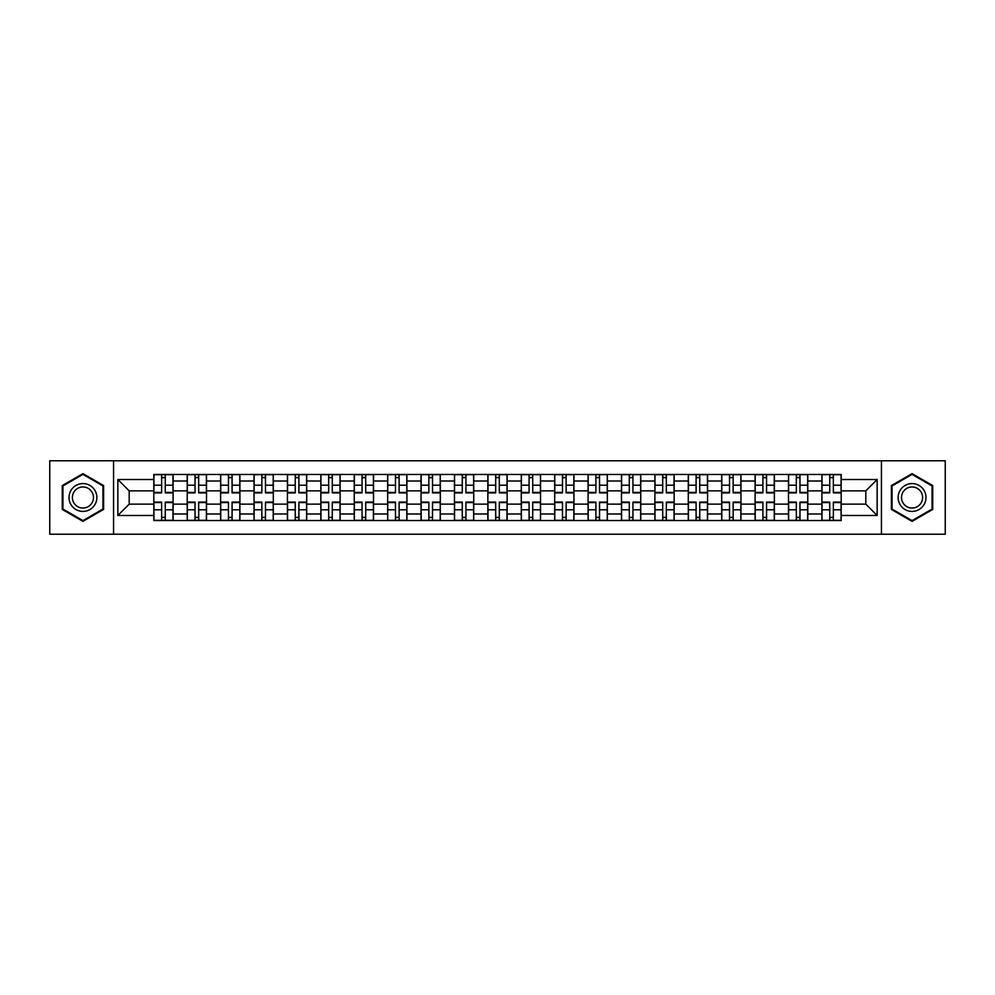<?xml version="1.0" encoding="UTF-8"?>
<svg xmlns="http://www.w3.org/2000/svg" width="995" height="995" viewBox="0 0 995 995"><rect width="100%" height="100%" fill="white"/><g stroke="black" fill="none" stroke-linecap="round" stroke-linejoin="round"><path stroke-width="1.49" d="M881.433 534.228L945.25 534.228L945.25 460.772L49.75 460.772L49.75 534.228L881.433 534.228L881.433 460.772M187.222 520.522L187.222 481.008L173.093 481.008L173.093 520.522M173.093 481.008L173.093 474.478M187.222 481.008L187.222 474.478M206.5 474.478L206.5 520.522M220.629 520.522L220.629 474.478M239.894 474.478L239.894 520.522M254.036 520.522L254.036 474.478M273.302 474.478L273.302 520.522M287.431 520.522L287.431 474.478M306.709 474.478L306.709 520.522M320.838 520.522L320.838 474.478M340.116 474.478L340.116 520.522M354.245 520.522L354.245 474.478M373.523 474.478L373.523 520.522M387.652 520.522L387.652 474.478M406.918 474.478L406.918 520.522M421.059 520.522L421.059 474.478M440.325 474.478L440.325 520.522M454.454 520.522L454.454 474.478M473.732 474.478L473.732 520.522M487.861 520.522L487.861 474.478M507.139 474.478L507.139 520.522M521.268 520.522L521.268 474.478M540.546 474.478L540.546 520.522M554.675 520.522L554.675 474.478M573.941 474.478L573.941 520.522M588.082 520.522L588.082 474.478M607.348 474.478L607.348 520.522M621.477 520.522L621.477 474.478M640.755 474.478L640.755 520.522M654.884 520.522L654.884 474.478M674.162 474.478L674.162 520.522M688.291 520.522L688.291 474.478M707.569 474.478L707.569 520.522M721.698 520.522L721.698 474.478M740.964 474.478L740.964 520.522M755.106 520.522L755.106 474.478M774.371 474.478L774.371 520.522M788.5 520.522L788.5 474.478M807.778 474.478L807.778 520.522M821.907 520.522L821.907 474.478M821.907 504.142L807.778 504.142M788.5 504.142L774.371 504.142M755.106 504.142L740.964 504.142M721.698 504.142L707.569 504.142M688.291 504.142L674.162 504.142M654.884 504.142L640.755 504.142M621.477 504.142L607.348 504.142M588.082 504.142L573.941 504.142M554.675 504.142L540.546 504.142M521.268 504.142L507.139 504.142M487.861 504.142L473.732 504.142M454.454 504.142L440.325 504.142M421.059 504.142L406.918 504.142M387.652 504.142L373.523 504.142M354.245 504.142L340.116 504.142M320.838 504.142L306.709 504.142M287.431 504.142L273.302 504.142M254.036 504.142L239.894 504.142M220.629 504.142L206.5 504.142M187.222 504.142L173.093 504.142M821.907 490.858L807.778 490.858M788.5 490.858L774.371 490.858M755.106 490.858L740.964 490.858M721.698 490.858L707.569 490.858M688.291 490.858L674.162 490.858M654.884 490.858L640.755 490.858M621.477 490.858L607.348 490.858M588.082 490.858L573.941 490.858M554.675 490.858L540.546 490.858M521.268 490.858L507.139 490.858M487.861 490.858L473.732 490.858M454.454 490.858L440.325 490.858M421.059 490.858L406.918 490.858M387.652 490.858L373.523 490.858M354.245 490.858L340.116 490.858M320.838 490.858L306.709 490.858M287.431 490.858L273.302 490.858M254.036 490.858L239.894 490.858M220.629 490.858L206.5 490.858M187.222 490.858L173.093 490.858M129.188 504.142L153.815 504.142L153.815 490.858L129.188 490.858L129.188 504.142L117.845 515.485L117.845 479.515L153.815 479.515L153.815 490.858M841.185 490.858L841.185 504.142L865.812 504.142L865.812 490.858L841.185 490.858L841.185 474.478L153.815 474.478L153.815 479.515M841.185 479.515L877.155 479.515L877.155 515.485L841.185 515.485L841.185 504.142M153.815 504.142L153.815 520.522L841.185 520.522L841.185 515.485M153.815 515.485L117.845 515.485M113.567 534.228L113.567 460.772M103.604 485.572L82.946 473.645L62.275 485.572L62.275 509.428L82.946 521.355L103.604 509.428L103.604 485.572M932.725 485.572L912.054 473.645L891.396 485.572L891.396 509.428L912.054 521.355L932.725 509.428L932.725 485.572M165.269 517.313L161.638 517.313M161.638 477.687L165.269 477.687M198.677 517.313L195.032 517.313M195.032 477.687L198.677 477.687M232.084 517.313L228.44 517.313M228.44 477.687L232.084 477.687M265.491 517.313L261.847 517.313M261.847 477.687L265.491 477.687M298.898 517.313L295.254 517.313M295.254 477.687L298.898 477.687M332.293 517.313L328.661 517.313M328.661 477.687L332.293 477.687M365.7 517.313L362.056 517.313M362.056 477.687L365.7 477.687M399.107 517.313L395.463 517.313M395.463 477.687L399.107 477.687M432.514 517.313L428.87 517.313M428.87 477.687L432.514 477.687M465.921 517.313L462.277 517.313M462.277 477.687L465.921 477.687M499.316 517.313L495.684 517.313M495.684 477.687L499.316 477.687M532.723 517.313L529.079 517.313M529.079 477.687L532.723 477.687M566.13 517.313L562.486 517.313M562.486 477.687L566.13 477.687M599.537 517.313L595.893 517.313M595.893 477.687L599.537 477.687M632.944 517.313L629.3 517.313M629.3 477.687L632.944 477.687M666.339 517.313L662.707 517.313M662.707 477.687L666.339 477.687M699.746 517.313L696.102 517.313M696.102 477.687L699.746 477.687M733.153 517.313L729.509 517.313M729.509 477.687L733.153 477.687M766.56 517.313L762.916 517.313M762.916 477.687L766.56 477.687M799.968 517.313L796.323 517.313M796.323 477.687L799.968 477.687M833.362 517.313L829.73 517.313M829.73 477.687L833.362 477.687M117.845 479.515L129.188 490.858M865.812 504.142L877.155 515.485M865.812 490.858L877.155 479.515M165.269 492.898L165.269 474.69L172.981 474.69L172.981 492.898L165.269 492.898M161.638 477.476L165.269 477.476M165.269 474.69L153.927 474.69L153.927 492.898L161.638 492.898L161.638 474.69L158.528 474.69M161.638 502.102L161.638 520.31L153.927 520.31L153.927 502.102L161.638 502.102M165.269 517.524L161.638 517.524M161.638 520.31L172.981 520.31L172.981 502.102L165.269 502.102L165.269 520.31L168.379 520.31M198.677 492.898L198.677 474.69L206.388 474.69L206.388 492.898L198.677 492.898M195.032 477.476L198.677 477.476M198.677 474.69L187.334 474.69L187.334 492.898L195.032 492.898L195.032 474.69L191.935 474.69M232.084 492.898L232.084 474.69L239.795 474.69L239.795 492.898L232.084 492.898M228.44 477.476L232.084 477.476M232.084 474.69L220.728 474.69L220.728 492.898L228.44 492.898L228.44 474.69L225.343 474.69M70.881 504.465A13.918 13.918 0 0 0 89.898 509.552A13.918 13.918 0 0 0 94.998 490.535A13.918 13.918 0 0 0 75.981 485.448A13.918 13.918 0 0 0 70.881 504.465M73.817 502.773A10.535 10.535 0 0 0 88.207 506.629A10.535 10.535 0 0 0 92.062 492.226A10.535 10.535 0 0 0 77.672 488.371A10.535 10.535 0 0 0 73.817 502.773M82.946 474.379L102.958 485.946L102.958 509.054L82.946 520.621L62.921 509.054L62.921 485.946L82.946 474.379M900.002 504.465A13.918 13.918 0 0 0 919.019 509.552A13.918 13.918 0 0 0 924.119 490.535A13.918 13.918 0 0 0 905.102 485.448A13.918 13.918 0 0 0 900.002 504.465M902.938 502.773A10.535 10.535 0 0 0 917.328 506.629A10.535 10.535 0 0 0 921.183 492.226A10.535 10.535 0 0 0 906.793 488.371A10.535 10.535 0 0 0 902.938 502.773M912.054 474.379L932.079 485.946L932.079 509.054L912.054 520.621L892.042 509.054L892.042 485.946L912.054 474.379M195.032 502.102L195.032 520.31L187.334 520.31L187.334 502.102L195.032 502.102M198.677 517.524L195.032 517.524M195.032 520.31L206.388 520.31L206.388 502.102L198.677 502.102L198.677 520.31L201.786 520.31M228.44 502.102L228.44 520.31L220.728 520.31L220.728 502.102L228.44 502.102M232.084 517.524L228.44 517.524M228.44 520.31L239.795 520.31L239.795 502.102L232.084 502.102L232.084 520.31L235.193 520.31M265.491 492.898L265.491 474.69L273.202 474.69L273.202 492.898L265.491 492.898M261.847 477.476L265.491 477.476M265.491 474.69L254.135 474.69L254.135 492.898L261.847 492.898L261.847 474.69L258.737 474.69M298.898 492.898L298.898 474.69L306.597 474.69L306.597 492.898L298.898 492.898M295.254 477.476L298.898 477.476M298.898 474.69L287.543 474.69L287.543 492.898L295.254 492.898L295.254 474.69L292.144 474.69M332.293 492.898L332.293 474.69L340.004 474.69L340.004 492.898L332.293 492.898M328.661 477.476L332.293 477.476M332.293 474.69L320.95 474.69L320.95 492.898L328.661 492.898L328.661 474.69L325.552 474.69M261.847 502.102L261.847 520.31L254.135 520.31L254.135 502.102L261.847 502.102M265.491 517.524L261.847 517.524M261.847 520.31L273.202 520.31L273.202 502.102L265.491 502.102L265.491 520.31L268.588 520.31M295.254 502.102L295.254 520.31L287.543 520.31L287.543 502.102L295.254 502.102M298.898 517.524L295.254 517.524M295.254 520.31L306.597 520.31L306.597 502.102L298.898 502.102L298.898 520.31L301.995 520.31M328.661 502.102L328.661 520.31L320.95 520.31L320.95 502.102L328.661 502.102M332.293 517.524L328.661 517.524M328.661 520.31L340.004 520.31L340.004 502.102L332.293 502.102L332.293 520.31L335.402 520.31M365.7 492.898L365.7 474.69L373.411 474.69L373.411 492.898L365.7 492.898M362.056 477.476L365.7 477.476M365.7 474.69L354.357 474.69L354.357 492.898L362.056 492.898L362.056 474.69L358.959 474.69M362.056 502.102L362.056 520.31L354.357 520.31L354.357 502.102L362.056 502.102M365.7 517.524L362.056 517.524M362.056 520.31L373.411 520.31L373.411 502.102L365.7 502.102L365.7 520.31L368.809 520.31M399.107 492.898L399.107 474.69L406.818 474.69L406.818 492.898L399.107 492.898M395.463 477.476L399.107 477.476M399.107 474.69L387.751 474.69L387.751 492.898L395.463 492.898L395.463 474.69L392.366 474.69M395.463 502.102L395.463 520.31L387.751 520.31L387.751 502.102L395.463 502.102M399.107 517.524L395.463 517.524M395.463 520.31L406.818 520.31L406.818 502.102L399.107 502.102L399.107 520.31L402.216 520.31M432.514 492.898L432.514 474.69L440.225 474.69L440.225 492.898L432.514 492.898M428.87 477.476L432.514 477.476M432.514 474.69L421.159 474.69L421.159 492.898L428.87 492.898L428.87 474.69L425.76 474.69M428.87 502.102L428.87 520.31L421.159 520.31L421.159 502.102L428.87 502.102M432.514 517.524L428.87 517.524M428.87 520.31L440.225 520.31L440.225 502.102L432.514 502.102L432.514 520.31L435.611 520.31M465.921 492.898L465.921 474.69L473.62 474.69L473.62 492.898L465.921 492.898M462.277 477.476L465.921 477.476M465.921 474.69L454.566 474.69L454.566 492.898L462.277 492.898L462.277 474.69L459.168 474.69M462.277 502.102L462.277 520.31L454.566 520.31L454.566 502.102L462.277 502.102M465.921 517.524L462.277 517.524M462.277 520.31L473.62 520.31L473.62 502.102L465.921 502.102L465.921 520.31L469.018 520.31M499.316 492.898L499.316 474.69L507.027 474.69L507.027 492.898L499.316 492.898M495.684 477.476L499.316 477.476M499.316 474.69L487.973 474.69L487.973 492.898L495.684 492.898L495.684 474.69L492.575 474.69M495.684 502.102L495.684 520.31L487.973 520.31L487.973 502.102L495.684 502.102M499.316 517.524L495.684 517.524M495.684 520.31L507.027 520.31L507.027 502.102L499.316 502.102L499.316 520.31L502.425 520.31M532.723 492.898L532.723 474.69L540.434 474.69L540.434 492.898L532.723 492.898M529.079 477.476L532.723 477.476M532.723 474.69L521.38 474.69L521.38 492.898L529.079 492.898L529.079 474.69L525.982 474.69M529.079 502.102L529.079 520.31L521.38 520.31L521.38 502.102L529.079 502.102M532.723 517.524L529.079 517.524M529.079 520.31L540.434 520.31L540.434 502.102L532.723 502.102L532.723 520.31L535.832 520.31M566.13 492.898L566.13 474.69L573.841 474.69L573.841 492.898L566.13 492.898M562.486 477.476L566.13 477.476M566.13 474.69L554.775 474.69L554.775 492.898L562.486 492.898L562.486 474.69L559.389 474.69M562.486 502.102L562.486 520.31L554.775 520.31L554.775 502.102L562.486 502.102M566.13 517.524L562.486 517.524M562.486 520.31L573.841 520.31L573.841 502.102L566.13 502.102L566.13 520.31L569.24 520.31M599.537 492.898L599.537 474.69L607.248 474.69L607.248 492.898L599.537 492.898M595.893 477.476L599.537 477.476M599.537 474.69L588.182 474.69L588.182 492.898L595.893 492.898L595.893 474.69L592.784 474.69M595.893 502.102L595.893 520.31L588.182 520.31L588.182 502.102L595.893 502.102M599.537 517.524L595.893 517.524M595.893 520.31L607.248 520.31L607.248 502.102L599.537 502.102L599.537 520.31L602.634 520.31M632.944 492.898L632.944 474.69L640.643 474.69L640.643 492.898L632.944 492.898M629.3 477.476L632.944 477.476M632.944 474.69L621.589 474.69L621.589 492.898L629.3 492.898L629.3 474.69L626.191 474.69M629.3 502.102L629.3 520.31L621.589 520.31L621.589 502.102L629.3 502.102M632.944 517.524L629.3 517.524M629.3 520.31L640.643 520.31L640.643 502.102L632.944 502.102L632.944 520.31L636.041 520.31M666.339 492.898L666.339 474.69L674.05 474.69L674.05 492.898L666.339 492.898M662.707 477.476L666.339 477.476M666.339 474.69L654.996 474.69L654.996 492.898L662.707 492.898L662.707 474.69L659.598 474.69M662.707 502.102L662.707 520.31L654.996 520.31L654.996 502.102L662.707 502.102M666.339 517.524L662.707 517.524M662.707 520.31L674.05 520.31L674.05 502.102L666.339 502.102L666.339 520.31L669.448 520.31M699.746 492.898L699.746 474.69L707.457 474.69L707.457 492.898L699.746 492.898M696.102 477.476L699.746 477.476M699.746 474.69L688.403 474.69L688.403 492.898L696.102 492.898L696.102 474.69L693.005 474.69M696.102 502.102L696.102 520.31L688.403 520.31L688.403 502.102L696.102 502.102M699.746 517.524L696.102 517.524M696.102 520.31L707.457 520.31L707.457 502.102L699.746 502.102L699.746 520.31L702.856 520.31M733.153 492.898L733.153 474.69L740.865 474.69L740.865 492.898L733.153 492.898M729.509 477.476L733.153 477.476M733.153 474.69L721.798 474.69L721.798 492.898L729.509 492.898L729.509 474.69L726.412 474.69M729.509 502.102L729.509 520.31L721.798 520.31L721.798 502.102L729.509 502.102M733.153 517.524L729.509 517.524M729.509 520.31L740.865 520.31L740.865 502.102L733.153 502.102L733.153 520.31L736.263 520.31M766.56 492.898L766.56 474.69L774.272 474.69L774.272 492.898L766.56 492.898M762.916 477.476L766.56 477.476M766.56 474.69L755.205 474.69L755.205 492.898L762.916 492.898L762.916 474.69L759.807 474.69M762.916 502.102L762.916 520.31L755.205 520.31L755.205 502.102L762.916 502.102M766.56 517.524L762.916 517.524M762.916 520.31L774.272 520.31L774.272 502.102L766.56 502.102L766.56 520.31L769.657 520.31M799.968 492.898L799.968 474.69L807.666 474.69L807.666 492.898L799.968 492.898M796.323 477.476L799.968 477.476M799.968 474.69L788.612 474.69L788.612 492.898L796.323 492.898L796.323 474.69L793.214 474.69M796.323 502.102L796.323 520.31L788.612 520.31L788.612 502.102L796.323 502.102M799.968 517.524L796.323 517.524M796.323 520.31L807.666 520.31L807.666 502.102L799.968 502.102L799.968 520.31L803.064 520.31M833.362 492.898L833.362 474.69L841.073 474.69L841.073 492.898L833.362 492.898M829.73 477.476L833.362 477.476M833.362 474.69L822.019 474.69L822.019 492.898L829.73 492.898L829.73 474.69L826.621 474.69M829.73 502.102L829.73 520.31L822.019 520.31L822.019 502.102L829.73 502.102M833.362 517.524L829.73 517.524M829.73 520.31L841.073 520.31L841.073 502.102L833.362 502.102L833.362 520.31L836.472 520.31M788.5 481.008L774.371 481.008M755.106 481.008L740.964 481.008M721.698 481.008L707.569 481.008M688.291 481.008L674.162 481.008M654.884 481.008L640.755 481.008M621.477 481.008L607.348 481.008M588.082 481.008L573.941 481.008M554.675 481.008L540.546 481.008M521.268 481.008L507.139 481.008M487.861 481.008L473.732 481.008M454.454 481.008L440.325 481.008M421.059 481.008L406.918 481.008M387.652 481.008L373.523 481.008M354.245 481.008L340.116 481.008M320.838 481.008L306.709 481.008M287.431 481.008L273.302 481.008M254.036 481.008L239.894 481.008M220.629 481.008L206.5 481.008M821.907 481.008L807.778 481.008M788.5 513.992L774.371 513.992M755.106 513.992L740.964 513.992M721.698 513.992L707.569 513.992M688.291 513.992L674.162 513.992M654.884 513.992L640.755 513.992M621.477 513.992L607.348 513.992M588.082 513.992L573.941 513.992M554.675 513.992L540.546 513.992M521.268 513.992L507.139 513.992M487.861 513.992L473.732 513.992M454.454 513.992L440.325 513.992M421.059 513.992L406.918 513.992M387.652 513.992L373.523 513.992M354.245 513.992L340.116 513.992M320.838 513.992L306.709 513.992M287.431 513.992L273.302 513.992M254.036 513.992L239.894 513.992M220.629 513.992L206.5 513.992M187.222 513.992L173.093 513.992M821.907 513.992L807.778 513.992M165.269 492.438L172.981 492.438M165.269 485.212L172.981 485.212M153.927 492.438L161.638 492.438M153.927 485.212L161.638 485.212M161.638 502.562L153.927 502.562M161.638 509.788L153.927 509.788M172.981 502.562L165.269 502.562M172.981 509.788L165.269 509.788M198.677 492.438L206.388 492.438M198.677 485.212L206.388 485.212M187.334 492.438L195.032 492.438M187.334 485.212L195.032 485.212M232.084 492.438L239.795 492.438M232.084 485.212L239.795 485.212M220.728 492.438L228.44 492.438M220.728 485.212L228.44 485.212M195.032 502.562L187.334 502.562M195.032 509.788L187.334 509.788M206.388 502.562L198.677 502.562M206.388 509.788L198.677 509.788M228.44 502.562L220.728 502.562M228.44 509.788L220.728 509.788M239.795 502.562L232.084 502.562M239.795 509.788L232.084 509.788M265.491 492.438L273.202 492.438M265.491 485.212L273.202 485.212M254.135 492.438L261.847 492.438M254.135 485.212L261.847 485.212M298.898 492.438L306.597 492.438M298.898 485.212L306.597 485.212M287.543 492.438L295.254 492.438M287.543 485.212L295.254 485.212M332.293 492.438L340.004 492.438M332.293 485.212L340.004 485.212M320.95 492.438L328.661 492.438M320.95 485.212L328.661 485.212M261.847 502.562L254.135 502.562M261.847 509.788L254.135 509.788M273.202 502.562L265.491 502.562M273.202 509.788L265.491 509.788M295.254 502.562L287.543 502.562M295.254 509.788L287.543 509.788M306.597 502.562L298.898 502.562M306.597 509.788L298.898 509.788M328.661 502.562L320.95 502.562M328.661 509.788L320.95 509.788M340.004 502.562L332.293 502.562M340.004 509.788L332.293 509.788M365.7 492.438L373.411 492.438M365.7 485.212L373.411 485.212M354.357 492.438L362.056 492.438M354.357 485.212L362.056 485.212M362.056 502.562L354.357 502.562M362.056 509.788L354.357 509.788M373.411 502.562L365.7 502.562M373.411 509.788L365.7 509.788M399.107 492.438L406.818 492.438M399.107 485.212L406.818 485.212M387.751 492.438L395.463 492.438M387.751 485.212L395.463 485.212M395.463 502.562L387.751 502.562M395.463 509.788L387.751 509.788M406.818 502.562L399.107 502.562M406.818 509.788L399.107 509.788M432.514 492.438L440.225 492.438M432.514 485.212L440.225 485.212M421.159 492.438L428.87 492.438M421.159 485.212L428.87 485.212M428.87 502.562L421.159 502.562M428.87 509.788L421.159 509.788M440.225 502.562L432.514 502.562M440.225 509.788L432.514 509.788M465.921 492.438L473.62 492.438M465.921 485.212L473.62 485.212M454.566 492.438L462.277 492.438M454.566 485.212L462.277 485.212M462.277 502.562L454.566 502.562M462.277 509.788L454.566 509.788M473.62 502.562L465.921 502.562M473.62 509.788L465.921 509.788M499.316 492.438L507.027 492.438M499.316 485.212L507.027 485.212M487.973 492.438L495.684 492.438M487.973 485.212L495.684 485.212M495.684 502.562L487.973 502.562M495.684 509.788L487.973 509.788M507.027 502.562L499.316 502.562M507.027 509.788L499.316 509.788M532.723 492.438L540.434 492.438M532.723 485.212L540.434 485.212M521.38 492.438L529.079 492.438M521.38 485.212L529.079 485.212M529.079 502.562L521.38 502.562M529.079 509.788L521.38 509.788M540.434 502.562L532.723 502.562M540.434 509.788L532.723 509.788M566.13 492.438L573.841 492.438M566.13 485.212L573.841 485.212M554.775 492.438L562.486 492.438M554.775 485.212L562.486 485.212M562.486 502.562L554.775 502.562M562.486 509.788L554.775 509.788M573.841 502.562L566.13 502.562M573.841 509.788L566.13 509.788M599.537 492.438L607.248 492.438M599.537 485.212L607.248 485.212M588.182 492.438L595.893 492.438M588.182 485.212L595.893 485.212M595.893 502.562L588.182 502.562M595.893 509.788L588.182 509.788M607.248 502.562L599.537 502.562M607.248 509.788L599.537 509.788M632.944 492.438L640.643 492.438M632.944 485.212L640.643 485.212M621.589 492.438L629.3 492.438M621.589 485.212L629.3 485.212M629.3 502.562L621.589 502.562M629.3 509.788L621.589 509.788M640.643 502.562L632.944 502.562M640.643 509.788L632.944 509.788M666.339 492.438L674.05 492.438M666.339 485.212L674.05 485.212M654.996 492.438L662.707 492.438M654.996 485.212L662.707 485.212M662.707 502.562L654.996 502.562M662.707 509.788L654.996 509.788M674.05 502.562L666.339 502.562M674.05 509.788L666.339 509.788M699.746 492.438L707.457 492.438M699.746 485.212L707.457 485.212M688.403 492.438L696.102 492.438M688.403 485.212L696.102 485.212M696.102 502.562L688.403 502.562M696.102 509.788L688.403 509.788M707.457 502.562L699.746 502.562M707.457 509.788L699.746 509.788M733.153 492.438L740.865 492.438M733.153 485.212L740.865 485.212M721.798 492.438L729.509 492.438M721.798 485.212L729.509 485.212M729.509 502.562L721.798 502.562M729.509 509.788L721.798 509.788M740.865 502.562L733.153 502.562M740.865 509.788L733.153 509.788M766.56 492.438L774.272 492.438M766.56 485.212L774.272 485.212M755.205 492.438L762.916 492.438M755.205 485.212L762.916 485.212M762.916 502.562L755.205 502.562M762.916 509.788L755.205 509.788M774.272 502.562L766.56 502.562M774.272 509.788L766.56 509.788M799.968 492.438L807.666 492.438M799.968 485.212L807.666 485.212M788.612 492.438L796.323 492.438M788.612 485.212L796.323 485.212M796.323 502.562L788.612 502.562M796.323 509.788L788.612 509.788M807.666 502.562L799.968 502.562M807.666 509.788L799.968 509.788M833.362 492.438L841.073 492.438M833.362 485.212L841.073 485.212M822.019 492.438L829.73 492.438M822.019 485.212L829.73 485.212M829.73 502.562L822.019 502.562M829.73 509.788L822.019 509.788M841.073 502.562L833.362 502.562M841.073 509.788L833.362 509.788"/></g></svg>
